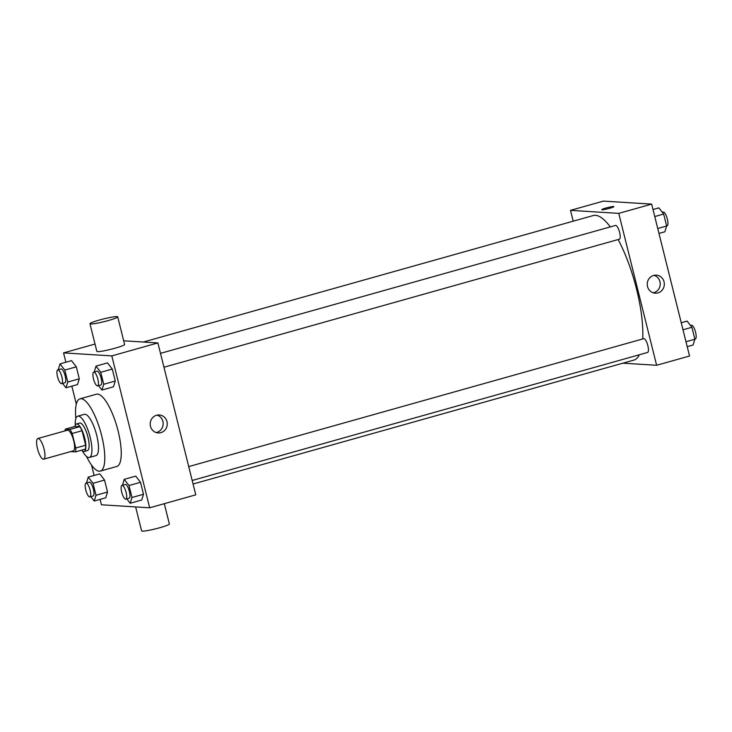 <?xml version="1.0" encoding="UTF-8"?>
<svg xmlns="http://www.w3.org/2000/svg" width="732" height="732" viewBox="0 0 732 732"><rect width="100%" height="100%" fill="white"/><g stroke="black" fill="none" stroke-linecap="round" stroke-linejoin="round"><path stroke-width="1.1" d="M43.362 459.211A10.724 3.129 74.3 0 1 37.625 449.173A10.724 3.129 74.3 0 1 37.872 438.523A10.724 3.129 74.3 0 1 43.792 448.002A10.724 3.129 74.3 0 1 43.682 459.174A10.724 3.129 74.3 0 1 43.362 459.211M37.872 438.523L67.5 430.196A10.724 3.129 74.3 0 1 73.42 439.676A10.724 3.129 74.3 0 1 73.31 450.848L43.682 459.174M65.304 429.162L75.176 426.381L79.788 426.674A13.844 4.035 74.3 0 1 82.03 430.7L85.653 445.23L75.78 448.011L72.157 433.481A13.844 4.035 74.3 0 0 69.915 429.446L65.304 429.162A13.844 4.035 74.3 0 0 65.047 430.892M75.78 448.011A13.844 4.035 74.3 0 1 75.515 451.882L70.894 451.598A13.844 4.035 74.3 0 1 70.848 451.534M85.653 445.23A13.844 4.035 74.3 0 1 85.388 449.109L75.515 451.882M81.581 450.18A14.301 4.172 -105.7 0 0 84.153 451.516A14.301 4.172 -105.7 0 0 84.299 436.62A14.301 4.172 -105.7 0 0 76.412 423.984A14.301 4.172 -105.7 0 0 74.911 426.454M76.412 423.984L79.706 423.05A14.301 4.172 74.3 0 1 87.584 435.696A14.301 4.172 74.3 0 1 87.447 450.583L84.153 451.516M82.03 430.7L72.157 433.481M79.788 426.674L69.915 429.446M82.487 451.031A21.448 6.259 -105.7 0 0 89.377 457.473A21.448 6.259 -105.7 0 0 89.597 435.128A21.448 6.259 -105.7 0 0 77.766 416.169A21.448 6.259 -105.7 0 0 75.24 425.265M89.377 457.473L95.965 455.615A21.448 6.259 -105.7 0 0 96.176 433.28A21.448 6.259 -105.7 0 0 84.354 414.321L77.766 416.169M86.513 456.448A37.533 10.943 -105.7 0 0 100.311 471.106A37.533 10.943 -105.7 0 0 100.696 432.008A37.533 10.943 -105.7 0 0 79.998 398.83A37.533 10.943 -105.7 0 0 75.854 418.539M79.998 398.83L96.459 394.209A37.533 10.943 74.3 0 1 117.157 427.378A37.533 10.943 74.3 0 1 116.772 466.476L100.311 471.106M62.568 383.394L65.971 387.804L77.491 384.565L79.294 378.792L76.311 366.833L71.535 360.647L60.015 363.886L58.24 369.752M98.536 385.627L101.94 390.046L113.469 386.807L115.263 381.033L112.28 369.065L107.503 362.889L95.984 366.128L94.208 371.993M100.083 499.389L101.428 504.787L149.676 507.798L111.804 355.898L63.556 352.888L65.88 362.23M71.846 386.148L76.32 404.11M91.518 465.058L94.117 475.471M90.795 496.625L94.208 501.036L105.728 497.797L107.531 492.023L104.548 480.064L99.762 473.878L88.243 477.118L86.468 482.992M126.764 498.867L130.177 503.277L141.697 500.038L143.499 494.265L140.517 482.306L135.731 476.12L124.211 479.359L122.436 485.234M95.023 344.04L63.556 352.888M149.676 507.798L195.764 494.841L157.892 342.933L123.69 340.81M157.892 342.933L111.804 355.898M160.884 432.639A8.967 8.528 -86.4 0 1 150.206 423.444A8.967 8.528 -86.4 0 1 167.216 423.069A8.967 8.528 -86.4 0 1 160.884 432.639M117.706 316.837L124.596 344.452A14.301 1.391 166 0 1 113.112 348.734A14.301 1.391 166 0 1 97.557 351.616A14.301 1.391 166 0 1 96.844 351.369L89.963 323.754A14.301 1.391 166 0 1 103.496 318.951A14.301 1.391 166 0 1 117.706 316.837A14.301 1.391 166 0 1 106.222 321.11A14.301 1.391 166 0 1 90.667 323.992A14.301 1.391 166 0 1 89.963 323.754M135.63 506.919L141.605 530.892A14.301 1.391 -14 0 0 155.815 528.779A14.301 1.391 -14 0 0 169.357 523.975L164.297 503.689M157.224 415.163A8.967 8.528 -86.4 0 1 156.145 432.539M143.353 342.027L593.24 215.547A75.076 21.896 74.3 0 1 610.287 226.902M618.137 239.547A75.076 21.896 74.3 0 1 642.696 338.962M639.384 354.745A75.076 21.896 74.3 0 1 633.875 360.089L193.065 484.017M192.187 480.476L647.6 352.44A7.146 2.086 -105.7 0 0 647.765 345.339A7.146 2.086 -105.7 0 0 643.94 338.651A7.146 2.086 -105.7 0 0 643.73 338.669L188.719 466.595M160.491 353.355L615.493 225.438A7.146 2.086 74.3 0 1 619.437 231.751A7.146 2.086 74.3 0 1 619.364 239.199L163.95 367.235M622.914 363.173L656.622 365.268L618.75 213.369L570.493 210.359L573.193 221.183M656.622 365.268L689.544 356.017L651.663 204.118L603.415 201.108L570.493 210.359M651.663 204.118L618.75 213.369M657.949 292.892A8.967 8.528 -86.4 0 1 647.271 283.696A8.967 8.528 -86.4 0 1 664.29 283.321A8.967 8.528 -86.4 0 1 657.949 292.892M602.033 209.782A6.259 0.604 166 0 1 601.722 209.681A6.259 0.604 166 0 1 607.642 207.577A6.259 0.604 166 0 1 613.864 206.653A6.259 0.604 166 0 1 608.832 208.519A6.259 0.604 166 0 1 602.033 209.782M601.722 209.681A6.259 0.604 166 0 1 607.642 207.577A6.259 0.604 166 0 1 613.864 206.653M654.289 275.415A8.967 8.528 -86.4 0 1 653.209 292.791M687.211 346.675L693.085 345.019L694.878 339.245L691.896 327.286L687.119 321.101L681.245 322.757M694.878 339.245L685.985 341.743M691.896 327.286L683.002 329.784M690.532 325.511L691.456 325.255A7.146 2.086 74.3 0 1 695.4 331.569A7.146 2.086 74.3 0 1 695.327 339.017L694.86 339.154M658.974 233.435L664.848 231.788L666.651 226.005L663.668 214.046L658.882 207.87L653.017 209.517M666.651 226.005L657.748 228.512M663.668 214.046L654.765 216.553M662.295 212.28L663.229 212.015A7.146 2.086 74.3 0 1 667.163 218.337A7.146 2.086 74.3 0 1 667.099 225.785L666.623 225.914M130.177 503.277L131.98 497.504L128.997 485.545L124.211 479.359M121.97 485.362L125.264 484.438A7.146 2.086 74.3 0 1 129.198 490.751A7.146 2.086 74.3 0 1 129.134 498.199L125.84 499.132A7.146 2.086 74.3 0 1 125.62 499.151A7.146 2.086 74.3 0 1 121.805 492.462A7.146 2.086 74.3 0 1 121.97 485.362A7.146 2.086 74.3 0 1 125.913 491.684A7.146 2.086 74.3 0 1 125.84 499.132M141.697 500.038L143.499 494.265L131.98 497.504M143.499 494.265L140.517 482.306L128.997 485.545M140.517 482.306L135.731 476.12M101.94 390.046L103.743 384.273L100.76 372.304L95.984 366.128M93.733 372.13L97.027 371.197A7.146 2.086 74.3 0 1 100.97 377.52A7.146 2.086 74.3 0 1 100.897 384.968L97.603 385.892A7.146 2.086 74.3 0 1 97.393 385.91A7.146 2.086 74.3 0 1 93.568 379.222A7.146 2.086 74.3 0 1 93.733 372.13A7.146 2.086 74.3 0 1 97.676 378.444A7.146 2.086 74.3 0 1 97.603 385.892M113.469 386.807L115.263 381.033L103.743 384.273M115.263 381.033L112.28 369.065L100.76 372.304M112.28 369.065L107.503 362.889M94.208 501.036L96.002 495.262L93.028 483.303L88.243 477.118M86.001 483.12L89.295 482.196A7.146 2.086 74.3 0 1 93.229 488.519A7.146 2.086 74.3 0 1 93.156 495.957L89.871 496.891A7.146 2.086 74.3 0 1 89.652 496.909A7.146 2.086 74.3 0 1 85.827 490.22A7.146 2.086 74.3 0 1 86.001 483.12A7.146 2.086 74.3 0 1 89.945 489.443A7.146 2.086 74.3 0 1 89.871 496.891M105.728 497.797L107.531 492.023L96.002 495.262M107.531 492.023L104.548 480.064L93.028 483.303M104.548 480.064L99.762 473.878M65.971 387.804L67.774 382.031L64.791 370.072L60.015 363.886M57.764 369.889L61.058 368.955A7.146 2.086 74.3 0 1 65.002 375.278A7.146 2.086 74.3 0 1 64.928 382.726L61.634 383.65A7.146 2.086 74.3 0 1 61.424 383.669A7.146 2.086 74.3 0 1 57.599 376.98A7.146 2.086 74.3 0 1 57.764 369.889A7.146 2.086 74.3 0 1 61.708 376.202A7.146 2.086 74.3 0 1 61.634 383.65M77.491 384.565L79.294 378.792L67.774 382.031M79.294 378.792L76.311 366.833L64.791 370.072M76.311 366.833L71.535 360.647"/></g></svg>
